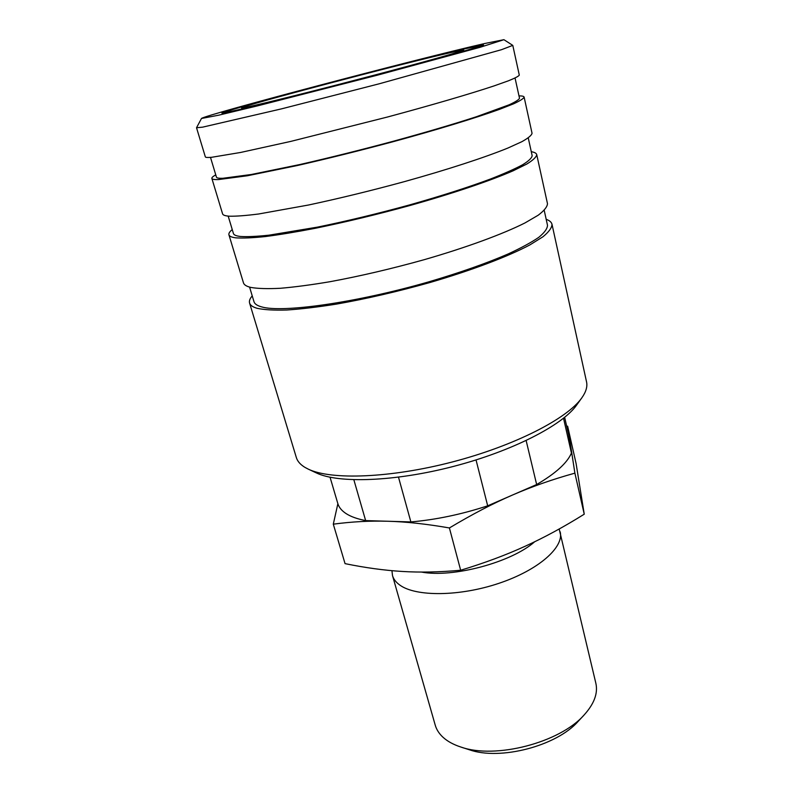 <?xml version="1.0" encoding="UTF-8"?>
<svg xmlns="http://www.w3.org/2000/svg" width="793" height="793" viewBox="0 0 793 793"><rect width="100%" height="100%" fill="white"/><g stroke="black" fill="none" stroke-linecap="round" stroke-linejoin="round"><path stroke-width="1.19" d="M559.174 528.99L595.86 683.279C598.11 693.221 594.215 703.758 584.203 714.88C560.096 742.605 495.387 759.466 460.812 747.016C453.457 744.617 447.559 741.396 443.118 737.361C439.144 733.723 436.517 729.639 435.228 725.129L392.485 575.52L391.95 570.692M560.175 531.845C564.239 547.18 538.616 570.018 499.124 583.251C459.732 596.584 415.839 596.851 399.811 585.065C395.965 582.31 393.526 579.128 392.485 575.52M398.502 477.188L410.873 521.933L365.642 520.595C357.405 518.999 350.922 516.689 346.194 513.656C341.733 510.761 338.948 507.401 337.828 503.575L330.057 477.237M337.868 503.714L333.298 524.173C351.666 521.705 369.875 520.723 387.946 521.249C405.907 521.735 426.386 523.965 449.403 527.95C471.894 514.479 492.889 503.515 512.387 495.08L487.685 505.825L476.038 459.94M526.146 440.571L536.653 484.533L512.387 495.08C531.944 486.585 552.78 479.269 574.895 473.153L584.243 514.191L576.095 463.528L567.629 426.208L566.638 426.099M564.656 417.336L568.67 435.02L571.446 453.09L563.526 418.248M574.895 473.153L567.629 426.208M584.243 514.191C563.922 526.879 544.176 537.575 525.016 546.308C505.924 555.041 484.473 563.03 460.664 570.246L449.403 527.95M365.642 520.595L353.856 479.775M460.664 570.246C439.5 572.169 419.993 572.566 402.13 571.446C384.179 570.365 365.157 567.758 345.054 563.635L333.298 524.173M487.685 505.825C461.526 514.379 435.912 519.752 410.873 521.933M571.446 453.09C567.114 463.053 555.516 473.53 536.653 484.533M534.67 541.768C511.416 562.376 452.902 578.057 421.43 572.06M584.203 714.88L578.137 721.392C556.686 745.995 500.016 760.755 469.287 749.742L460.812 747.016M467.761 48.036L483.542 44.963C484.682 45.637 438.826 58.583 374.018 75.642C309.28 92.682 244.373 108.859 227.601 112.259L221.862 113.121C221.346 110.951 410.031 61.15 467.761 48.036M546.189 219.304C549.569 220.533 551.502 222.189 551.997 224.29L586.552 381.909C587.593 386.597 586.017 391.92 581.804 397.878C567.352 418.625 514.508 445.805 452.436 461.942C390.384 478.139 330.988 480.191 308.259 469.129L305.027 467.424C300.359 464.599 297.454 461.288 296.324 457.511L249.587 303.065C248.992 300.993 249.874 298.594 252.224 295.878M551.997 224.29C551.938 227.72 548.934 231.873 542.987 236.75L529.932 244.878C508.006 256.555 471.736 270.344 429.766 282.576C397.333 291.675 366.178 298.862 336.301 304.135C317.606 307.099 301.112 309.062 286.818 310.013C274.061 310.39 264.158 309.815 257.12 308.299C252.759 307.04 250.241 305.295 249.587 303.065M544.216 210.363L547.497 225.262C547.438 228.592 544.523 232.627 538.754 237.355C531.31 242.44 521.09 247.981 508.085 253.988C486.297 263.395 459.96 272.643 429.102 281.753C356.295 302.777 281.842 313.146 261.462 306.841C257.13 305.622 254.632 303.907 253.988 301.717L249.587 287.106M531.28 151.681C534.571 152.246 536.385 153.227 536.732 154.635C536.425 157.014 533.124 160.146 526.83 164.032L513.18 170.773C490.401 180.735 453.071 193.393 410.159 205.446C377.022 214.526 345.322 222.159 315.069 228.334C296.185 231.972 279.582 234.718 265.268 236.572C252.551 237.9 242.757 238.316 235.908 237.85C231.695 237.335 229.365 236.324 228.929 234.817C228.543 233.41 229.653 231.665 232.25 229.573M536.732 154.635L547.477 203.652C547.339 206.775 544.246 210.631 538.199 215.22L524.966 222.942C502.792 234.113 466.215 247.575 423.968 259.757C391.326 268.847 360.012 276.172 330.017 281.703C311.262 284.865 294.738 287.056 280.444 288.275C267.697 288.93 257.824 288.642 250.836 287.433C246.514 286.392 244.066 284.865 243.461 282.843L228.929 234.817M528.257 137.942L532.162 155.686C531.865 158.005 528.663 161.038 522.557 164.805C514.736 168.968 504.11 173.677 490.669 178.95C468.167 187.326 441.126 195.99 409.555 204.931C377.478 213.723 346.769 221.128 317.428 227.135L269.035 235.174C256.645 236.473 247.079 236.909 240.358 236.463C236.175 235.977 233.866 234.986 233.429 233.509L228.186 216.102M518.989 95.884C522.19 95.874 523.905 96.28 524.123 97.103C523.608 98.58 520.049 100.84 513.458 103.873L499.312 109.424C475.81 117.909 437.607 129.586 393.903 141.491C360.171 150.531 328.024 158.541 297.474 165.499L247.426 175.759L218.362 179.585C214.288 179.704 212.118 179.317 211.87 178.435C211.662 177.612 212.95 176.423 215.755 174.866M524.123 97.103L532.044 133.254C531.657 135.306 528.267 138.111 521.863 141.689L508.026 147.994C484.979 157.411 447.331 169.712 404.123 181.706C370.767 190.776 338.898 198.537 308.536 205.01L258.647 213.991C245.929 215.607 236.175 216.35 229.385 216.202C225.222 215.914 222.962 215.141 222.585 213.862L211.87 178.435M515.053 78.051L519.504 98.223C518.999 99.66 515.549 101.851 509.156 104.795L476.236 116.799C453.14 124.293 425.514 132.431 393.358 141.233C360.706 149.996 329.561 157.757 299.932 164.518L251.302 174.5L222.912 178.276C218.848 178.405 216.697 178.028 216.449 177.166L210.492 157.381M503.922 39.69L512.784 45.379L501.424 49.721L379.232 83.79L281.604 108.839L202.582 127.158L196.525 127.752L201.491 118.464C204.366 115.074 416.781 59.029 484.642 43.526L503.922 39.69L480.052 47.312L377.627 75.117L257.398 105.895L218.561 115.213L201.491 118.464M512.784 45.379L519.296 75.097C518.701 76.227 515.044 78.14 508.343 80.836L493.999 85.931C470.219 93.832 431.67 105.132 387.668 116.968L290.724 141.412L240.586 152.464L211.652 157.292C207.627 157.648 205.516 157.52 205.337 156.875L196.525 127.752M581.804 397.878L576.59 405.134C562.594 425.167 512.397 451.088 453.596 466.383C394.805 481.718 338.333 483.581 316.348 472.915L308.259 469.129M230.535 111.466L224.835 112.328C224.697 110.118 409.129 61.448 465.263 48.7L480.548 45.716C481.896 46.321 437.221 58.94 373.939 75.603C310.717 92.246 247.099 108.106 230.535 111.466M451.118 52.487L463.766 50.068C463.885 50.871 424.661 61.913 370.579 76.148C316.566 90.362 262.037 103.962 246.99 107.075L241.617 107.937C238.614 106.758 402.963 63.361 451.118 52.487M333.03 85.922L373.216 75.444"/></g></svg>
